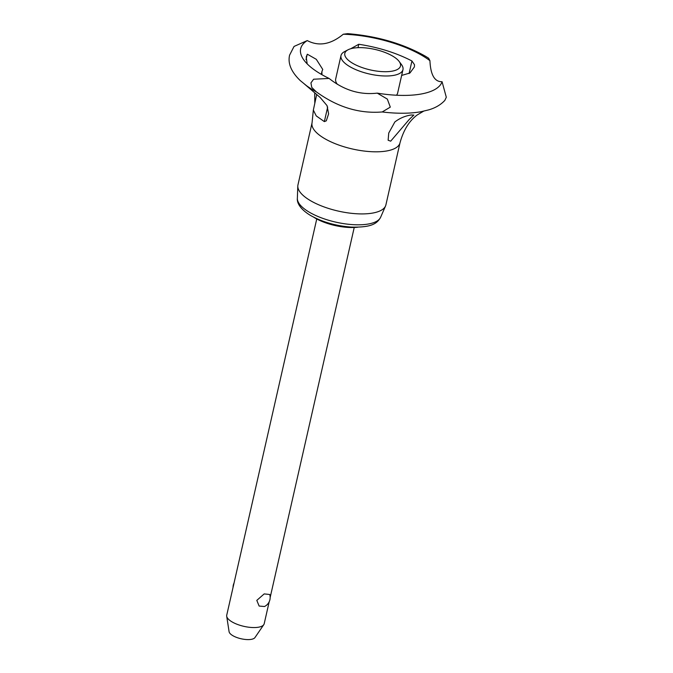 <?xml version="1.0" encoding="UTF-8"?>
<svg xmlns="http://www.w3.org/2000/svg" width="673" height="673" viewBox="0 0 673 673"><rect width="100%" height="100%" fill="white"/><g stroke="black" fill="none" stroke-linecap="round" stroke-linejoin="round"><path stroke-width="1.01" d="M307.267 40.582L294.059 46.429L289.6 55.127C287.657 63.346 291.19 71.818 300.217 80.541L306.408 85.614A77.488 28.51 12.8 0 0 313.382 90.174A77.488 28.51 12.8 0 0 316.377 91.881L311.75 87.423L310.934 82.914L313.618 79.221L329.114 78.447C343.962 90.232 360.005 95.12 377.25 93.135A72.608 26.718 12.8 0 0 435.978 88.836A72.608 26.718 12.8 0 0 442.068 81.702C434.632 81.955 430.585 74.939 429.929 60.671A72.608 26.718 12.8 0 0 422.577 55.783A72.608 26.718 12.8 0 0 343.272 34.23C330.788 44.502 318.792 46.622 307.267 40.582A72.608 26.718 12.8 0 0 302.934 58.61A72.608 26.718 12.8 0 0 320.39 73.803A72.608 26.718 12.8 0 0 329.114 78.447M377.25 93.135L387.328 99.091L390.306 107.125L382.188 111.962C359.315 113.83 337.375 107.133 316.369 91.881M382.188 111.962A77.488 28.51 12.8 0 0 421.172 111.684L428.735 109.859C435.397 107.932 440.765 104.778 444.845 100.395L446.3 97.249L442.068 81.702M316.747 218.977L226.734 615.198A19.214 7.075 12.8 0 0 226.7 616.232A19.214 7.075 12.8 0 0 231.949 621.835A19.214 7.075 12.8 0 0 258.533 627.202A19.214 7.075 12.8 0 0 263.782 624.662A19.214 7.075 12.8 0 0 264.203 623.711L269.192 601.788M264.489 606.516L259.139 606.053L256.8 600.375L264.195 593.906L269.73 594.503A10.087 10.087 0 0 1 264.489 606.516M263.782 624.662L254.949 637.583A13.393 4.93 -167.2 0 1 251.281 639.35A13.393 4.93 -167.2 0 1 237.426 637.718A13.393 4.93 -167.2 0 1 229.089 631.703L226.7 616.232M348.008 49.81L344.559 51.619A31.774 11.693 12.8 0 0 341.001 55.556A31.774 11.693 12.8 0 0 358.659 70.791A31.774 11.693 12.8 0 0 393.587 75.401A31.774 11.693 12.8 0 0 402.967 69.639A31.774 11.693 12.8 0 0 401.461 64.549L399.131 61.428A28.544 10.507 12.8 0 0 353.241 48.17A28.544 10.507 12.8 0 0 348.008 49.81A28.544 10.507 12.8 0 0 355.824 64.961A28.544 10.507 12.8 0 0 392.056 71.178A28.544 10.507 12.8 0 0 399.131 61.428M396.464 95.23A31.774 11.693 12.8 0 0 397.642 93.051L402.967 69.639M304.331 83.948L320.121 97.434L327.044 105.619L328.609 113.846L326.296 120.837L324.352 121.611L316.251 115.907L313.34 110.094L312.062 122.806L297.954 184.915A45.091 16.589 12.8 0 0 297.803 186.059A45.091 16.589 12.8 0 0 324.411 207.048A45.091 16.589 12.8 0 0 372.59 213.08A45.091 16.589 12.8 0 0 385.536 205.997A45.091 16.589 12.8 0 0 385.898 204.895L400.006 142.794C403.506 130.116 409.243 120.837 417.21 114.965L423.763 111.087M350.683 48.759L358.776 44.258C378.748 47.371 396.473 52.94 411.935 60.974L414.509 64.734L414.391 66.938L409.95 72.987L401.646 75.426M307.174 63.859L306.207 56.944L307.351 54.227L316.293 59.317L322.746 69.428L321.913 71.59L321.946 74.703M314.787 102.944L314.712 93.597M394.849 121.964C399.804 118.17 405.272 115.849 411.262 114.99L413.845 115.075L409.268 119.424L390.693 141.17L388.128 140.245L388.742 133.044L394.849 121.964M429.929 60.671L428.634 58.206L425.42 56.221C402.942 43.577 377.031 36.056 347.68 33.65L343.272 34.23M341.001 55.556L335.684 78.977A31.774 11.693 12.8 0 0 337.417 84.361M313.34 110.094L316.621 94.868M313.694 217.194A32.279 11.878 12.8 0 0 357.758 227.205M306.005 59.628L307.191 54.429M409.083 73.542L411.935 60.974M312.062 122.806A45.091 16.589 12.8 0 0 324.302 138.394A45.091 16.589 12.8 0 0 386.697 150.971A45.091 16.589 12.8 0 0 400.006 142.794M380.615 217.295C377.208 223.386 371.967 227.592 351.365 227.095C335.936 225.96 322.266 222.048 310.354 215.36C299.098 208.453 296.911 202.035 297.357 198.375A42.794 15.748 12.8 0 0 309.117 212.079A42.794 15.748 12.8 0 0 368.333 224.016A42.794 15.748 12.8 0 0 380.615 217.295L385.536 205.997M324.352 121.611L327.667 107.041M358.002 47.674L358.776 44.258M270.167 597.464L354.225 227.491M321.29 74.324L321.913 71.59M297.357 198.375L297.803 186.059M234.036 583.054A10.087 10.087 0 0 0 233.051 587.378"/></g></svg>
